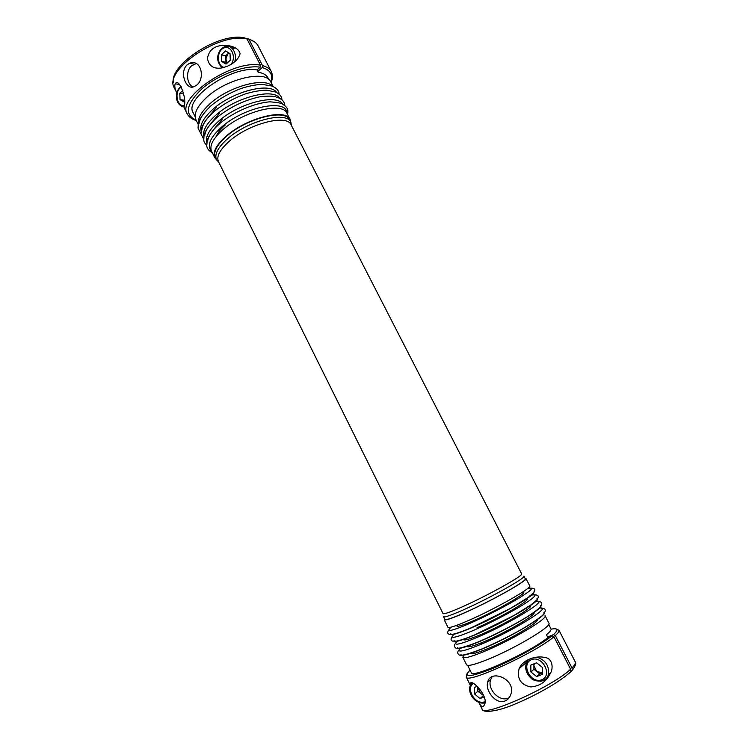 <?xml version="1.0" encoding="UTF-8"?>
<svg xmlns="http://www.w3.org/2000/svg" width="749" height="749" viewBox="0 0 749 749"><rect width="100%" height="100%" fill="white"/><g stroke="black" fill="none" stroke-linecap="round" stroke-linejoin="round"><path stroke-width="1.12" d="M173.356 82.699C169.311 64.957 218.998 31.795 244.642 37.927L246.992 38.929L260.502 65.229L260.156 67.204L257.057 69.966L258.227 72.26C263.171 73.037 266.419 74.9 267.973 77.868L268.807 79.488M246.992 38.929C219.167 31.87 162.561 70.93 174.451 88.139L176.839 92.951C174.873 88.953 174.33 85.91 175.21 83.804C179.217 77.194 186.801 99.308 184.366 105L184.132 107.107M226.516 66.549L222.341 67.841C213.84 69.339 208.877 66.193 207.454 58.403C208.784 50.745 213.474 46.438 221.535 45.483C228.089 44.781 238.547 46.691 240.101 53.759C238.397 59.349 233.866 63.609 226.516 66.549M186.932 64.985L189.525 63.3C202.099 58.169 205.881 81.519 194.749 86.247C186.613 91.715 178.927 72.606 186.932 64.985M286.904 113.239C287.148 98.138 243.65 106.91 221.161 127.48C209.851 137.947 206.658 145.886 211.574 151.289C209.271 145.821 212.959 138.677 222.659 129.886C243.107 111.283 282.757 101.49 286.923 113.268L290.153 119.559L290.893 122.527M216.686 160.014L214.738 157.655C212.454 152.234 216.18 145.147 225.917 136.393C246.44 117.874 286.071 107.95 290.153 119.559M227.219 63.028L225.973 62.279L225.739 55.744L228.82 52.907M221.32 54.846L225.543 50.941L230.027 53.628L230.271 60.238L226.029 64.114L221.564 61.418L221.32 54.846L225.739 55.744M291.464 125.532L290.734 122.171C286.736 110.805 247.769 120.626 227.546 138.808C217.95 147.413 214.261 154.369 216.498 159.668L218.764 162.252M216.498 159.668L215.356 157.365C213.1 152.028 216.77 145.053 226.357 136.44C246.552 118.23 285.538 108.455 289.554 119.887L290.734 122.171M235.542 47.945L232.405 48.479M184.451 102.192L180.06 99.626L179.797 93.269L182.859 90.442M225.973 62.279L221.564 61.418M198.279 124.503L195.985 119.887C193.457 113.998 196.959 106.555 206.481 97.567C226.544 78.551 266.279 69.46 270.876 82.053L273.235 86.631M198.382 123.913C197.661 118.286 201.434 111.638 209.701 103.999C228.379 86.491 265.006 76.604 272.702 86.369M271.016 82.315C273.273 74.797 270.323 69.9 262.169 67.597L262.506 65.631L249.024 39.397L246.758 38.358M229.016 53.02L227.836 53.806L225.861 59.012L227.34 62.916M184.423 100.244L180.06 99.626M257.057 69.966C232.864 64.901 183.318 98.615 193.214 112.79L195.152 116.694M234.165 47.281L232.284 47.796M183.748 93.859L179.797 93.269M192.924 86.912C186.482 83.954 185.621 70.94 191.547 65.818L196.154 63.571M262.169 67.597L257.825 71.464M229.306 141.243C219.897 149.65 216.274 156.438 218.446 161.606L443.015 613.571C443.857 614.414 450.318 612.158 462.405 606.793C487.917 595.474 524.309 575.138 521.65 573.846L291.127 124.886C287.251 113.82 249.127 123.482 229.306 141.243M483.714 695.606L477.853 691.29L474.576 694.014L474.492 687.404L477.216 686.318M483.274 695.784L480.015 698.545L474.576 694.014M509.189 697.665L508.14 698.143C499.209 702.113 487.019 688.996 490.698 679.54L492.121 676.759M504.92 701.027C496.1 704.846 484.949 690.747 487.693 682.03C490.614 668.501 516.716 679.455 510.734 694.641C509.62 697.768 507.682 699.894 504.938 701.017L504.92 701.027M534.327 663.708L533.915 665.852L536.808 671.544L533.934 669.26L533.906 663.876M530.882 671.947L530.835 665.084L536.584 662.809L542.407 667.434L542.445 674.334L536.668 676.572L530.882 671.947L533.934 669.26M524.525 661.938L525.255 663.38M526.051 660.88L526.687 662.153M463.359 609.883C489.471 598.367 526.659 577.498 523.888 576.103L525.274 578.79C528.082 580.269 490.904 601.204 464.755 612.673C452.377 618.112 445.749 620.359 444.85 619.414L443.502 616.708C444.382 617.616 451.001 615.341 463.359 609.883M570.822 671.75L572.283 670.074L571.964 667.93L555.327 635.564L553.38 634.665C558.82 629.666 558.061 627.84 551.105 629.179M548.699 624.404L551.03 628.954C551.507 629.937 549.972 631.866 546.424 634.731L547.856 637.53L551.985 635.835L553.951 636.734L570.616 669.203L570.897 671.525L569.558 673.005M470.381 685.307L470.007 684.623L470.756 682.732C473.377 680.916 486.981 694.791 485.034 703.367C483.498 707.824 481.457 707.571 478.92 702.599L482.056 708.938C482.609 717.898 552.556 686.786 570.616 669.203M524.983 578.228L525.929 578.462L529.73 585.868C532.717 587.591 494.958 609.077 468.275 620.612C455.654 626.08 448.857 628.28 447.893 627.203L444.194 619.751L444.569 618.852M527.362 660.112C533.541 657.013 539.654 656.19 545.712 657.65C552.856 658.83 553.595 669.026 549.906 674.194C546.021 681.88 539.654 686.121 530.826 686.936C520.649 684.801 516.754 678.697 519.132 668.614C520.958 664.831 523.701 661.994 527.362 660.112M547.603 637.024L553.38 634.665M525.929 578.462C528.794 579.96 490.998 601.25 464.417 612.907C451.844 618.431 445.103 620.715 444.194 619.751M547.528 676.834L548.511 676.553M484.191 696.926L480.015 698.545M477.899 686.955L480.558 693.527L483.423 694.932M462.798 657.21C463.987 658.736 470.99 656.873 483.807 651.649C510.912 640.601 548.521 618.318 545.038 615.669L548.895 623.159C552.49 626.052 514.928 648.54 487.711 659.457C474.847 664.625 467.788 666.395 466.543 664.756L462.798 657.21L463.912 654.879M539.692 673.847L536.808 671.544L542.435 672.78L539.692 673.847L536.668 676.572M467.657 665.337L471.299 672.677C471.243 679.09 531.238 651.714 547.856 637.53M477.853 691.29L477.796 686.861M547.95 675.907L548.446 675.729M260.502 65.229C233.023 59.087 175.884 97.866 187.316 114.101L184.207 107.819M204.73 135.55C205.338 130.363 209.233 124.531 216.433 118.052M260.156 67.204C245.588 64.732 218.877 74.366 202.595 88.204C186.145 103.839 183.982 114.485 196.116 120.149M201.884 129.568C202.548 124.381 206.424 118.576 213.493 112.163M234.671 61.746C237.798 53.245 231.188 43.564 224.513 46.784C221.432 48.114 219.335 50.679 218.202 54.471C216.817 59.293 218.156 63.759 222.219 67.869M211.377 122.845L219.242 113.474M207.585 141.542C208.119 136.365 212.061 130.504 219.391 123.941M231.244 64.161C236.665 56.858 230.804 44.491 223.651 48.067C216.433 51.204 216.761 65.884 224.054 67.401M203.934 136.805C202.352 131.112 206.125 124.072 215.263 115.692C235.083 97.351 273.834 87.436 279.78 98.494M201.547 132.152C198.972 126.347 202.558 118.894 212.323 109.813C232.003 91.472 270.604 81.65 276.784 92.707M181.876 106.452L184.245 107.126M181.417 87.071C174.03 90.798 176.549 106.826 184.329 105.618M272.262 78.205L271.363 71.642L258.105 45.886C256.504 42.824 253.48 40.661 249.024 39.397M271.175 82.633C272.72 78.542 272.786 74.881 271.363 71.642C269.855 68.749 266.897 66.736 262.506 65.631M206.827 142.656C205.179 137.02 208.971 129.998 218.202 121.581C238.182 103.24 277.083 93.241 282.776 104.289M199.047 123.604C199.777 118.398 203.606 112.631 210.553 106.292M216.255 136.374C217.669 132.863 220.618 129.128 225.112 125.177M214.102 128.959L222.172 119.316M208.671 116.732L216.321 107.641M543.914 612.495C549.279 614.236 510.415 637.418 482.15 648.99C468.453 654.598 461.375 656.405 460.907 654.42M538.906 608.328C555.299 604.64 513.205 631.051 480.025 644.739C462.367 651.911 455.86 652.969 460.532 647.913M571.964 667.93C574.764 665.112 575.859 663.09 575.241 661.863C576.496 663.249 575.513 665.983 572.283 670.074M572.227 670.289L573.294 668.876M540.366 605.669C546.105 606.98 506.998 630.134 478.611 641.912C464.764 647.651 457.742 649.523 457.527 647.52M467.048 673.594L466.243 677.03C466.093 684.511 535.32 652.922 553.951 636.734M470.044 670.14C462.461 677.882 469.876 677.386 492.271 668.642C513.608 659.841 541.536 644.449 551.985 635.835M528.644 659.466L526.21 663.511C524.871 668.913 526.416 673.726 530.854 677.957C533.513 681.815 546.302 683.397 548.474 674.531C549.363 665.664 545.431 659.878 536.659 657.154M540.516 681.253C544.589 680.738 547.238 678.5 548.474 674.531L550.721 672.471M531.528 659.654C520.489 663.923 530.685 684.118 541.742 679.774C552.987 675.57 542.529 655.094 531.528 659.654M536.818 598.882C542.959 599.724 503.6 622.85 475.072 634.852C461.075 640.732 454.109 642.661 454.166 640.629M529.983 595.483C538.353 593.367 536.115 596.429 523.261 604.677C510.528 612.607 488.882 623.777 472.956 630.63C454.652 638.251 448.52 639.328 454.559 633.851M530.058 605.585C535.788 606.007 503.88 624.9 480.568 634.675C468.902 639.552 463.228 641.05 463.575 639.169M555.327 635.564C558.23 632.98 559.437 631.192 558.941 630.209L575.241 661.863M526.266 598.797C533.56 598.254 501.025 617.504 477.057 627.681M533.325 592.131C539.58 592.646 500.079 615.641 471.552 627.812C457.517 633.785 450.598 635.789 450.804 633.813M535.048 601.728C552.406 597.253 510.05 623.636 476.486 637.68C458.528 645.058 452.199 646.134 457.499 640.891M527.549 588.583C534.833 586.851 531.949 590.053 518.907 598.179C503.759 607.177 487.271 615.641 469.436 623.589C451.076 631.351 445.056 632.512 451.375 627.063M522.633 592.085C530.638 590.98 497.795 610.266 473.565 620.696C461.066 626.052 455.589 627.54 457.115 625.181M533.756 612.457C538.1 613.731 506.811 632.287 484.088 641.687C472.947 646.293 467.217 647.801 466.908 646.218M471.655 682.882L470.419 685.195C466.88 693.331 475.971 705.249 485.09 702.815M484.004 703.039L485.08 702.852M473.059 683.425C465.363 689.52 476.242 706.026 485.099 701.57M537.379 619.395C540.478 621.455 509.797 639.655 487.608 648.718C476.973 653.072 471.215 654.579 470.344 653.259M463.893 639.908L464.652 638.794M529.112 606.231L530.461 606.278M467.273 646.733L467.685 645.966M533.082 612.925L533.953 613.057M211.593 151.317L214.738 157.655M179.601 84.506L175.21 83.804M187.316 114.101C189.235 117.265 192.221 119.381 196.275 120.467M181.052 86.444C174.545 90.76 174.358 105.328 184.245 107.06M203.794 139.426L200.929 133.818L201.799 127.658C203.588 122.77 207.426 117.612 213.325 112.153C222.547 104.457 233.276 98.362 245.503 93.878C253.246 91.537 260.231 90.301 266.475 90.17L275.229 91.93C279.536 93.719 281.783 96.378 281.97 99.935M206.677 145.137C204.683 143.471 203.719 141.598 203.794 139.529L203.962 136.618C204.084 132.273 208.194 126.085 216.274 118.042C229.334 107.379 243.846 100.3 259.8 96.808C271.653 95.451 274.368 96.331 278.31 97.763C282.41 99.364 284.592 101.995 284.863 105.646M200.919 133.725L198.064 128.135L198.223 124.811C198.354 120.561 202.408 114.391 210.375 106.283C219.223 98.84 229.559 92.876 241.365 88.401C248.883 86.013 255.774 84.665 262.028 84.347L271.924 86.032C276.699 88.073 279.077 90.807 279.087 94.243M212.201 152.534C209.037 150.961 207.211 148.808 206.715 146.074L207.192 140.662C207.304 138.602 211.714 130.626 219.232 123.931C233.154 112.125 254.772 102.763 270.024 101.836C278.038 102.435 282.457 103.353 283.291 104.588C287.073 107.238 288.534 109.082 287.541 114.475M248.715 38.92L254.37 41.766M189.525 63.3L194.038 64.142M291.295 125.205L290.912 122.555M218.605 161.924L216.695 160.043M487.693 682.03L490.698 679.54M541.564 608.291C545.544 608.357 546.321 610.154 543.877 613.684C543.231 615.435 536.321 620.359 523.148 628.458C510.209 635.854 496.344 642.736 481.541 649.102C467.161 654.589 459.605 656.424 458.894 654.589C457.33 653.503 457.339 651.986 458.922 650.038M534.852 594.884C538.634 594.912 539.28 596.607 536.799 599.968L531.518 604.537L513.945 615.472L474.482 634.955C466.908 638.129 460.925 640.17 456.534 641.078L452.677 641.097C450.711 640.638 450.524 639.169 452.115 636.678M466.243 677.03L470.044 684.689M570.897 671.525C561.478 680.757 538.194 694.211 517.437 703.039C496.662 712.374 481.963 713.02 482.056 708.938M526.753 662.107L519.132 668.614M555.702 628.814L558.941 630.209M538.213 601.578C542.079 601.672 542.8 603.394 540.394 606.737C539.046 608.31 537.052 610.36 527.23 616.783C515.022 624.394 494.34 635.133 478.012 642.015C463.762 647.557 456.281 649.467 455.551 647.754C453.969 646.715 453.95 645.254 455.504 643.363M531.472 588.208C535.132 588.208 535.76 589.809 533.363 593.021L528.195 597.449L510.116 608.562L470.962 627.905C457.864 633.289 450.645 635.405 449.297 634.253C447.34 633.794 447.153 632.381 448.745 629.993M525.03 621.988L522.296 623.065M482.244 643.297L479.753 644.861"/></g></svg>
